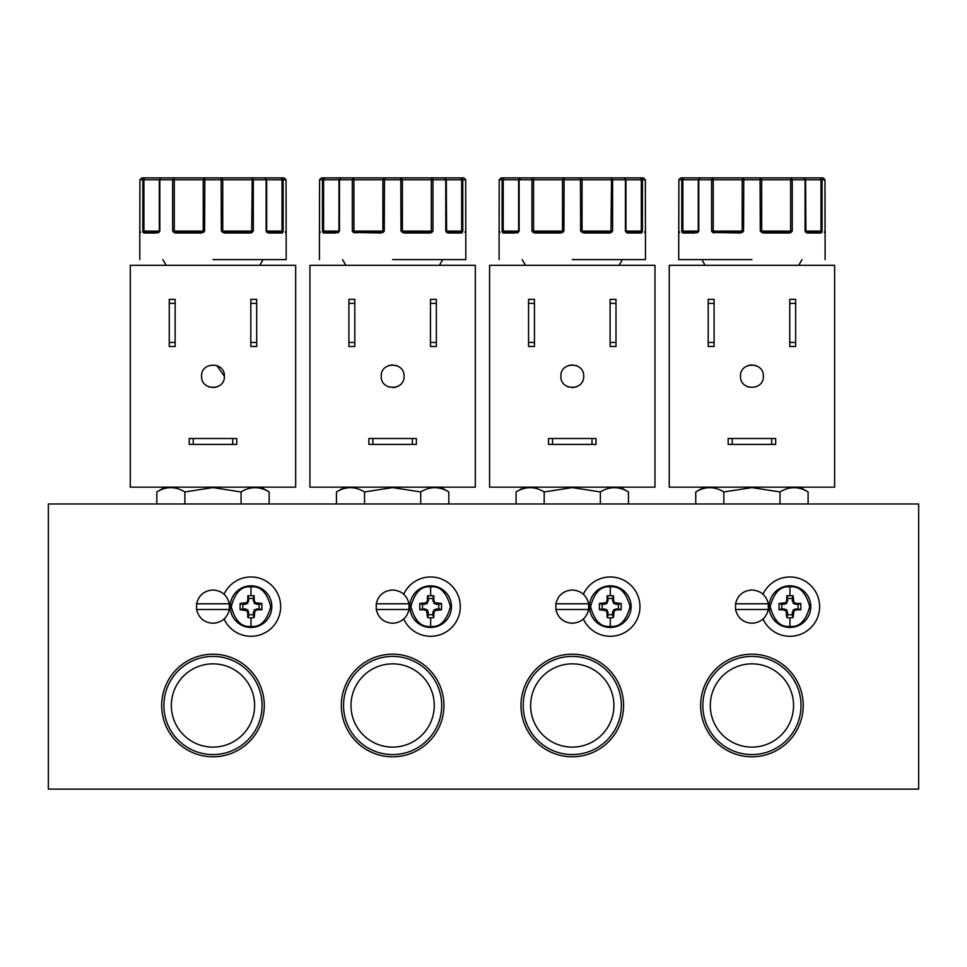 <?xml version="1.0" encoding="UTF-8"?>
<svg xmlns="http://www.w3.org/2000/svg" width="967" height="967" viewBox="0 0 967 967"><rect width="100%" height="100%" fill="white"/><g stroke="black" fill="none" stroke-linecap="round" stroke-linejoin="round"><path stroke-width="1.45" d="M430.653 627.45A20.815 20.815 0 0 1 409.839 606.635A20.815 20.815 0 0 1 430.653 585.821A20.815 20.815 0 0 1 451.468 606.635A20.815 20.815 0 0 1 430.653 627.45A20.815 20.815 0 0 0 451.468 606.635A20.815 20.815 0 0 0 430.653 585.821M430.653 626.386C421.31 627.51 414.722 620.923 410.902 606.635C414.722 592.336 421.31 585.76 430.653 586.884C439.985 585.76 446.573 592.336 450.404 606.635C446.573 620.923 439.985 627.51 430.653 626.386L430.653 617.961L427.499 617.514L428.454 614.758L432.841 614.758L433.796 617.514L430.653 617.961M250.997 627.45A20.815 20.815 0 0 1 230.182 606.635A20.815 20.815 0 0 1 250.997 585.821A20.815 20.815 0 0 1 271.824 606.635A20.815 20.815 0 0 1 250.997 627.45A20.815 20.815 0 0 0 271.824 606.635A20.815 20.815 0 0 0 250.997 585.821M250.997 626.386C241.665 627.51 235.078 620.923 231.246 606.635C235.078 592.336 241.665 585.76 250.997 586.884C260.341 585.76 266.928 592.336 270.76 606.635C266.928 620.923 260.341 627.51 250.997 626.386L250.997 617.961L247.854 617.514L248.809 614.758L253.197 614.758L254.152 617.514L250.997 617.961M789.954 627.45A20.815 20.815 0 0 1 769.128 606.635A20.815 20.815 0 0 1 789.954 585.821A20.815 20.815 0 0 1 810.769 606.635A20.815 20.815 0 0 1 789.954 627.45A20.815 20.815 0 0 0 810.769 606.635A20.815 20.815 0 0 0 789.954 585.821M789.954 626.386C780.611 627.51 774.023 620.923 770.191 606.635C774.023 592.336 780.611 585.76 789.954 586.884C799.286 585.76 805.874 592.336 809.705 606.635C805.874 620.923 799.286 627.51 789.954 626.386L789.954 617.961L786.8 617.514L787.754 614.758L792.142 614.758L793.097 617.514L789.954 617.961M610.298 627.45A20.815 20.815 0 0 1 589.483 606.635A20.815 20.815 0 0 1 610.298 585.821A20.815 20.815 0 0 1 631.113 606.635A20.815 20.815 0 0 1 610.298 627.45A20.815 20.815 0 0 0 631.113 606.635A20.815 20.815 0 0 0 610.298 585.821M610.298 626.386C600.966 627.51 594.379 620.923 590.547 606.635C594.379 592.336 600.966 585.76 610.298 586.884C619.642 585.76 626.229 592.336 630.049 606.635C626.229 620.923 619.642 627.51 610.298 626.386L610.298 617.961L607.155 617.514L608.11 614.758L612.498 614.758L613.453 617.514L610.298 617.961M419.763 609.778L419.763 603.481L422.519 604.435L422.519 608.823L419.763 609.778L424.586 609.899L426.701 610.939L427.499 617.514M427.499 595.745L433.796 595.745L432.841 598.513L428.454 598.513L427.499 595.745L427.39 600.58L426.338 602.683L419.763 603.481M240.118 609.778L240.118 603.481L242.874 604.435L242.874 608.823L240.118 609.778L246.694 610.588L247.745 612.691L247.854 617.514M247.854 595.745L254.152 595.745L253.197 598.513L248.809 598.513L247.854 595.745L247.745 600.58L246.694 602.683L240.118 603.481M779.064 609.778L779.064 603.481L781.819 604.435L781.819 608.823L779.064 609.778L783.886 609.899L786.002 610.939L786.8 617.514M786.8 595.745L793.097 595.745L792.142 598.513L787.754 598.513L786.8 595.745L786.691 600.58L785.639 602.683L779.064 603.481M599.419 609.778L599.419 603.481L602.175 604.435L602.175 608.823L599.419 609.778L605.995 610.588L607.034 612.691L607.155 617.514M607.155 595.745L613.453 595.745L612.498 598.513L608.11 598.513L607.155 595.745L607.034 600.58L605.995 602.683L599.419 603.481M645.424 232.757A0.955 0.955 -90 0 1 645.46 232.999L645.34 179.765L643.442 177.868L640.613 177.868L642.426 179.765L642.426 231.101L641.508 232.999L627.462 232.999L625.431 231.101L625.431 179.765L624.041 177.868L611.555 177.868L612.607 179.765L612.607 231.101L610.044 232.999L583.645 232.999L580.647 231.101L580.43 177.868L564.124 177.868L563.906 231.101L562.734 232.431L535.005 232.044L531.947 231.101L533.579 231.101L533.579 179.765L532.998 177.868L520.512 177.868L519.134 179.765L519.134 231.101L517.103 232.999A0.955 0.713 -90 0 1 517.816 232.044L503.952 232.044L502.127 231.101L502.127 179.765L503.952 177.868L501.124 177.868L499.226 179.765L499.105 232.999A0.955 0.955 -90 0 1 499.129 232.757M286.123 232.757A0.955 0.955 -90 0 1 286.159 232.999L286.039 179.765L284.141 177.868L281.312 177.868L283.138 179.765L283.138 231.101L282.207 232.999L268.161 232.999L266.13 231.101L266.13 179.765L264.753 177.868L252.266 177.868L253.306 179.765L253.306 231.101L250.755 232.999L224.344 232.999L221.346 231.101L221.129 177.868L204.835 177.868L204.617 231.101L203.433 232.431L175.704 232.044L172.658 231.101L174.278 231.101L174.278 179.765L173.697 177.868L161.211 177.868L159.833 179.765L159.833 231.101L157.802 232.999A0.955 0.713 -90 0 1 158.515 232.044L144.651 232.044L142.826 231.101L142.826 179.765L144.651 177.868L141.823 177.868L139.925 179.765L139.804 232.999A0.955 0.955 -90 0 1 139.828 232.757M825.081 232.757A0.955 0.955 -90 0 1 825.105 232.999L824.984 179.765L823.086 177.868L820.258 177.868L822.083 179.765L822.083 231.101L821.164 232.999L807.107 232.999L805.076 231.101L805.076 179.765L803.698 177.868L791.211 177.868L792.251 179.765L792.251 231.101L789.701 232.999L763.289 232.999L760.292 231.101L760.074 177.868L743.78 177.868L743.563 231.101L742.39 232.431L714.649 232.044L716.982 232.044L711.603 231.101L713.223 231.101L713.223 179.765L712.643 177.868L700.156 177.868L698.778 179.765L698.778 231.101L696.748 232.999A0.955 0.713 -90 0 1 697.461 232.044L683.596 232.044L681.771 231.101L681.771 179.765L683.596 177.868L680.768 177.868L678.87 179.765L678.749 232.999A0.955 0.955 -90 0 1 678.786 232.757M465.78 232.757A0.955 0.955 -90 0 1 465.804 232.999L465.683 179.765L463.785 177.868L460.957 177.868L462.782 179.765L462.782 231.101L461.863 232.999L447.806 232.999L445.775 231.101L445.775 179.765L444.397 177.868L431.911 177.868L432.962 179.765L432.962 231.101L430.4 232.999L403.988 232.999L401.003 231.101L400.785 177.868L384.479 177.868L384.262 231.101L383.089 232.431L355.348 232.044L352.302 231.101L353.934 231.101L353.934 179.765L353.354 177.868L340.868 177.868L339.477 179.765L339.477 231.101L337.447 232.999A0.955 0.713 -90 0 1 338.172 232.044L324.296 232.044L322.482 231.101L322.482 179.765L324.296 177.868L321.467 177.868L319.569 179.765L319.448 232.999A0.955 0.955 -90 0 1 319.485 232.757M611.555 231.5L583.5 232.044L580.647 231.101L582.037 231.101L582.037 179.765L580.43 177.868L611.555 177.868L610.975 231.101L612.607 231.101L611.555 231.101M252.266 231.5L224.199 232.044L221.346 231.101L222.736 231.101L222.736 179.765L221.129 177.868L252.266 177.868L251.686 231.101L253.306 231.101L252.266 231.101M791.26 232.431L790.631 231.101L792.251 231.101L789.205 232.044L763.144 232.044L760.292 231.101L761.682 231.101L761.682 179.765L760.074 177.868L809.186 177.868M431.959 232.431L431.33 231.101L432.962 231.101L429.904 232.044L403.843 232.044L401.003 231.101L402.393 231.101L402.393 179.765L400.785 177.868L449.885 177.868M558.406 232.044L562.456 232.044L558.406 232.044M199.117 232.044L203.155 232.044L199.117 232.044M738.063 232.044L742.112 232.044L738.063 232.044M378.762 232.044L382.811 232.044L378.762 232.044M700.628 705.487A51.299 51.299 0 0 0 751.927 756.786A51.299 51.299 0 0 0 803.226 705.487A51.299 51.299 0 0 0 751.927 654.188A51.299 51.299 0 0 0 700.628 705.487M702.84 705.487A49.087 49.087 0 0 0 751.927 754.574A49.087 49.087 0 0 0 801.014 705.487A49.087 49.087 0 0 0 751.927 656.4A49.087 49.087 0 0 0 702.84 705.487M710.298 705.487A41.629 41.629 0 0 0 751.927 747.116A41.629 41.629 0 0 0 793.556 705.487A41.629 41.629 0 0 0 751.927 663.858A41.629 41.629 0 0 0 710.298 705.487M520.971 705.487A51.299 51.299 0 0 0 572.283 756.786A51.299 51.299 0 0 0 623.582 705.487A51.299 51.299 0 0 0 572.283 654.188A51.299 51.299 0 0 0 520.971 705.487M523.195 705.487A49.087 49.087 0 0 0 572.283 754.574A49.087 49.087 0 0 0 621.358 705.487A49.087 49.087 0 0 0 572.283 656.4A49.087 49.087 0 0 0 523.195 705.487M530.641 705.487A41.629 41.629 0 0 0 572.283 747.116A41.629 41.629 0 0 0 613.912 705.487A41.629 41.629 0 0 0 572.283 663.858A41.629 41.629 0 0 0 530.641 705.487M341.327 705.487A51.299 51.299 0 0 0 392.626 756.786A51.299 51.299 0 0 0 443.938 705.487A51.299 51.299 0 0 0 392.626 654.188A51.299 51.299 0 0 0 341.327 705.487M343.551 705.487A49.087 49.087 0 0 0 392.626 754.574A49.087 49.087 0 0 0 441.714 705.487A49.087 49.087 0 0 0 392.626 656.4A49.087 49.087 0 0 0 343.551 705.487M350.997 705.487A41.629 41.629 0 0 0 392.626 747.116A41.629 41.629 0 0 0 434.268 705.487A41.629 41.629 0 0 0 392.626 663.858A41.629 41.629 0 0 0 350.997 705.487M161.682 705.487A51.299 51.299 0 0 0 212.982 756.786A51.299 51.299 0 0 0 264.281 705.487A51.299 51.299 0 0 0 212.982 654.188A51.299 51.299 0 0 0 161.682 705.487M163.894 705.487A49.087 49.087 0 0 0 212.982 754.574A49.087 49.087 0 0 0 262.069 705.487A49.087 49.087 0 0 0 212.982 656.4A49.087 49.087 0 0 0 163.894 705.487M171.352 705.487A41.629 41.629 0 0 0 212.982 747.116A41.629 41.629 0 0 0 254.611 705.487A41.629 41.629 0 0 0 212.982 663.858A41.629 41.629 0 0 0 171.352 705.487M544.191 503.976L544.191 491.949L572.283 487.598L600.362 491.949C609.706 486.232 619.073 486.232 628.453 491.949L628.453 503.976M184.89 503.976L184.89 491.949L212.982 487.598L241.073 491.949C250.405 486.232 259.772 486.232 269.152 491.949L269.152 503.976M723.836 503.976L723.836 491.949L751.927 487.598L780.018 491.949C789.35 486.232 798.718 486.232 808.098 491.949L808.098 503.976M364.547 503.976L364.547 491.949L392.626 487.598L420.718 491.949C430.061 486.232 439.417 486.232 448.809 491.949L448.809 503.976M392.626 590.003C401.426 590.632 406.889 595.225 409.017 603.783L409.017 609.488C406.889 618.034 401.426 622.627 392.626 623.268C383.839 622.627 378.375 618.034 376.248 609.488L376.248 603.783C378.375 595.225 383.839 590.632 392.626 590.003M212.982 590.003C221.769 590.632 227.233 595.225 229.372 603.783L229.372 609.488C227.233 618.034 221.769 622.627 212.982 623.268C204.194 622.627 198.731 618.034 196.591 609.488L196.591 603.783C198.731 595.225 204.194 590.632 212.982 590.003M751.927 590.003C760.715 590.632 766.178 595.225 768.318 603.783L768.318 609.488C766.178 618.034 760.715 622.627 751.927 623.268C743.139 622.627 737.676 618.034 735.536 609.488L735.536 603.783C737.676 595.225 743.139 590.632 751.927 590.003M572.283 590.003C581.07 590.632 586.534 595.225 588.661 603.783L588.661 609.488C586.534 618.034 581.07 622.627 572.283 623.268C563.483 622.627 558.019 618.034 555.892 609.488L555.892 603.783C558.019 595.225 563.483 590.632 572.283 590.003M619.073 265.309L622.373 259.615M525.48 265.309L522.192 259.615M583.681 376.236C584.334 390.946 560.231 390.958 560.872 376.236C560.231 361.525 584.334 361.525 583.681 376.236M567.641 386.667L568.499 387.005M572.283 387.646L576.477 386.848M259.785 265.309L263.072 259.615M166.179 265.309L162.891 259.615M224.392 376.236C225.033 390.946 200.931 390.958 201.571 376.236C200.931 361.525 225.033 361.525 224.392 376.236L216.765 365.478M208.34 386.667L209.198 387.005M212.982 387.646L217.176 386.848M798.73 265.309L802.018 259.615M705.124 265.309L701.837 259.615M763.338 376.236C763.978 390.946 739.876 390.958 740.517 376.236C739.876 361.525 763.978 361.525 763.338 376.236M747.286 386.667L748.144 387.005M439.429 265.309L442.717 259.615M345.835 265.309L342.536 259.615M404.037 376.236C404.677 390.946 380.575 390.958 381.228 376.236C380.575 361.525 404.677 361.525 404.037 376.236M387.997 386.667L388.843 387.005M392.626 387.646L396.833 386.848M572.283 259.615L645.472 259.615L572.283 259.615M212.982 259.615L286.172 259.615L212.982 259.615M751.927 259.615L678.737 259.615L751.927 259.615M392.626 259.615L465.816 259.615L392.626 259.615M259.132 608.823L259.132 604.435L261.888 603.481L261.888 609.778L259.132 608.823L254.478 609.754L253.197 614.758M798.077 608.823L798.077 604.435L800.833 603.481L800.833 609.778L798.077 608.823L793.423 609.754L792.142 614.758M48.35 789.132L48.35 503.976L918.65 503.976L918.65 789.132L48.35 789.132M600.362 503.976L600.362 491.949M516.1 503.976L516.1 491.949C525.444 486.232 534.811 486.232 544.191 491.949M241.073 503.976L241.073 491.949M156.811 503.976L156.811 491.949C166.143 486.232 175.51 486.232 184.89 491.949M780.018 503.976L780.018 491.949M695.757 503.976L695.757 491.949C705.088 486.232 714.456 486.232 723.836 491.949M420.718 503.976L420.718 491.949M336.456 503.976L336.456 491.949C345.799 486.232 355.155 486.232 364.547 491.949M403.71 594.234A29.651 29.651 0 0 1 449.002 583.343A29.651 29.651 0 0 1 449.002 629.928A29.651 29.651 0 0 1 403.71 619.037M224.066 594.234A29.651 29.651 0 0 1 269.358 583.343A29.651 29.651 0 0 1 269.358 629.928A29.651 29.651 0 0 1 224.066 619.037M763.011 594.234A29.651 29.651 0 0 1 808.303 583.343A29.651 29.651 0 0 1 808.303 629.928A29.651 29.651 0 0 1 763.011 619.037M583.367 594.234A29.651 29.651 0 0 1 628.659 583.343A29.651 29.651 0 0 1 628.659 629.928A29.651 29.651 0 0 1 583.367 619.037M489.58 487.163L654.973 487.163L654.973 265.309L489.58 265.309L489.58 487.163M130.291 487.163L295.672 487.163L295.672 265.309L130.291 265.309L130.291 487.163M669.237 487.163L834.618 487.163L834.618 265.309L669.237 265.309L669.237 487.163M309.936 487.163L475.329 487.163L475.329 265.309L309.936 265.309L309.936 487.163M528.55 342.451L528.55 346.488L534.449 346.488L534.449 299.347L528.55 299.347L528.55 342.451L534.449 342.451M610.104 342.451L610.104 346.488L616.003 346.488L616.003 299.347L610.104 299.347L610.104 342.451L616.003 342.451M552.544 438.498L548.519 438.498L548.519 444.397L596.047 444.397L596.047 438.498L552.544 438.498L552.544 444.397M175.148 346.488L175.148 299.347L169.261 299.347L169.261 346.488L175.148 346.488M193.255 438.498L189.218 438.498L189.218 444.397L236.746 444.397L236.746 438.498L193.255 438.498L193.255 444.397M250.816 342.451L250.816 346.488L256.702 346.488L256.702 299.347L250.816 299.347L250.816 342.451L256.702 342.451M708.207 342.451L708.207 346.488L714.093 346.488L714.093 299.347L708.207 299.347L708.207 342.451L714.093 342.451M789.761 342.451L789.761 346.488L795.648 346.488L795.648 299.347L789.761 299.347L789.761 342.451L795.648 342.451M732.2 438.498L728.163 438.498L728.163 444.397L775.691 444.397L775.691 438.498L732.2 438.498L732.2 444.397M348.906 342.451L348.906 346.488L354.804 346.488L354.804 299.347L348.906 299.347L348.906 342.451L354.804 342.451M430.46 342.451L430.46 346.488L436.359 346.488L436.359 299.347L430.46 299.347L430.46 342.451L436.359 342.451M372.899 438.498L368.862 438.498L368.862 444.397L416.39 444.397L416.39 438.498L372.899 438.498L372.899 444.397M534.449 303.372L528.55 303.372M616.003 303.372L610.104 303.372M592.009 444.397L592.009 438.498M576.912 365.816L576.066 365.478M572.283 364.837L568.064 365.635M175.148 303.372L169.261 303.372M169.261 342.451L175.148 342.451M232.709 444.397L232.709 438.498M256.702 303.372L250.816 303.372M714.093 303.372L708.207 303.372M795.648 303.372L789.761 303.372M771.654 444.397L771.654 438.498M756.569 365.816L755.711 365.478M751.927 364.837L747.733 365.635M354.804 303.372L348.906 303.372M436.359 303.372L430.46 303.372M412.365 444.397L412.365 438.498M397.268 365.816L396.41 365.478M392.626 364.837L388.432 365.635M376.248 609.488L409.017 609.488M409.017 603.783L376.248 603.783M441.532 603.481L441.532 609.778L438.776 608.823L438.776 604.435L441.532 603.481L434.957 602.683L433.917 600.58L433.796 595.745M433.796 617.514L433.917 612.691L434.957 610.588L441.532 609.778M196.591 609.488L229.372 609.488M229.372 603.783L196.591 603.783M261.888 603.481L255.312 602.683L254.261 600.58L254.152 595.745M254.152 617.514L254.95 610.939L257.065 609.899L261.888 609.778M735.536 609.488L768.318 609.488M768.318 603.783L735.536 603.783M800.833 603.481L796.01 603.372L793.895 602.32L793.097 595.745M793.097 617.514L793.895 610.939L796.01 609.899L800.833 609.778M555.892 609.488L588.661 609.488M588.661 603.783L555.892 603.783M621.189 603.481L621.189 609.778L618.421 608.823L618.421 604.435L621.189 603.481L614.613 602.683L613.562 600.58L613.453 595.745M613.453 617.514L614.25 610.939L616.354 609.899L621.189 609.778M560.92 232.999L534.509 232.999L531.947 231.101L531.947 179.765L532.998 177.868L564.124 177.868L562.516 179.765L562.516 231.101L563.906 231.101L561.065 232.044M515.351 232.999L503.045 232.999L502.127 231.101L503.227 231.101L503.227 179.765L503.952 177.868L520.512 177.868L518.626 179.765L519.134 231.101L517.816 232.044L519.134 231.101M201.62 232.999L175.208 232.999L172.658 231.101L172.658 179.765L173.697 177.868L204.835 177.868L203.227 179.765L203.227 231.101L204.617 231.101L201.765 232.044M156.05 232.999L143.745 232.999L142.826 231.101L143.926 231.101L143.926 179.765L144.651 177.868L161.211 177.868L159.325 179.765L159.833 231.101L158.515 232.044L159.833 231.101M740.565 232.999L712.594 232.431L711.603 231.101L711.603 179.765L712.643 177.868L694.669 177.868M694.995 232.999L682.702 232.999L681.771 231.101L682.871 231.101L682.871 179.765L683.596 177.868L700.156 177.868L698.283 179.765L698.778 231.101L697.461 232.044L698.778 231.101M381.264 232.999L353.293 232.431L352.302 231.101L352.302 179.765L353.354 177.868L335.368 177.868M335.694 232.999L323.401 232.999L322.482 231.101L323.582 231.101L323.582 179.765L324.296 177.868L340.868 177.868L338.982 179.765L339.477 231.101L338.172 232.044L339.477 231.101M433.917 612.691L432.841 612.486L432.841 614.758M432.841 598.513L434.135 603.517L438.776 604.435M422.519 604.435L427.172 603.517L428.454 598.513M422.519 608.823L427.172 609.754L426.701 610.939M428.454 614.758L427.535 610.117M432.841 612.486L434.135 609.754L438.776 608.823M253.197 598.513L254.478 603.517L259.132 604.435M242.874 604.435L247.516 603.517L248.809 598.513M242.874 608.823L247.516 609.754L247.044 610.939M248.809 614.758L247.878 610.117M792.142 598.513L793.423 603.517L798.077 604.435M781.819 604.435L786.473 603.517L787.754 598.513M781.819 608.823L786.473 609.754L786.002 610.939M787.754 614.758L786.824 610.117M613.562 612.691L612.498 612.486L612.498 614.758M612.498 598.513L613.779 603.517L618.421 604.435M602.175 604.435L606.817 603.517L608.11 598.513M602.175 608.823L606.817 609.754L606.345 610.939M608.11 614.758L607.179 610.117M612.498 612.486L613.779 609.754L618.421 608.823M583.645 232.999L583.5 232.044L586.147 232.044L586.328 232.999M516.088 232.044L518.227 232.044L516.088 232.044M626.229 232.431L625.431 231.101L625.927 179.765L499.226 179.765L499.129 232.793L500.048 232.044L499.093 232.999L499.093 259.615M502.477 232.431A0.955 0.713 -21.1 0 1 503.118 231.766L503.227 231.101L518.614 231.101L518.614 179.765L520.512 177.868M503.045 232.999A0.955 0.894 -90 0 1 503.952 232.044M518.324 232.431L518.312 231.814M532.95 232.431L533.579 231.101L562.516 231.101A0.955 0.798 90 0 1 562.286 231.766L562.734 232.431M534.509 232.999L535.005 232.044L537.326 232.044M581.82 232.431L582.267 231.766A0.955 0.798 -90 0 1 582.037 231.101L610.975 231.101L611.615 232.431M607.687 232.999L610.044 232.999L609.561 232.044L607.228 232.044L609.561 232.044M627.462 232.999A0.955 0.713 -90 0 0 626.737 232.044L625.431 231.101M640.577 232.999L641.508 232.999A0.955 0.894 -90 0 0 640.613 232.044L626.253 231.814M642.088 232.431A0.955 0.713 -158.9 0 0 641.435 231.766L639.695 232.044M642.426 231.101L641.435 231.766L641.326 231.101L642.426 231.101M644.904 231.766L645.34 231.101L644.904 231.766M626.338 232.044L628.477 232.044L626.338 232.044M224.344 232.999L224.199 232.044L226.846 232.044L227.027 232.999M177.577 232.999L178.037 232.044M156.787 232.044L158.926 232.044L156.787 232.044M266.94 232.431L266.13 231.101L266.626 179.765L139.925 179.765L139.828 232.793L140.759 232.044L139.792 232.999L139.792 259.615M143.176 232.431A0.955 0.713 -21.1 0 1 143.829 231.766L143.926 231.101L159.313 231.101L159.313 179.765L161.211 177.868M143.745 232.999A0.955 0.894 -90 0 1 144.651 232.044M159.023 232.431L159.011 231.814M173.649 232.431L174.278 231.101L203.227 231.101A0.955 0.798 90 0 1 202.985 231.766L203.433 232.431M175.208 232.999L175.704 232.044M222.519 232.431L222.966 231.766A0.955 0.798 -90 0 1 222.736 231.101L251.686 231.101L252.314 232.431M248.386 232.999L250.755 232.999L250.26 232.044L247.927 232.044L250.26 232.044M268.161 232.999A0.955 0.713 -90 0 0 267.448 232.044L266.13 231.101M281.276 232.999L282.207 232.999A0.955 0.894 -90 0 0 281.312 232.044L266.952 231.814M282.787 232.431A0.955 0.713 -158.9 0 0 282.134 231.766L281.312 232.044M283.138 231.101L282.134 231.766L282.038 231.101L283.138 231.101M285.603 231.766L286.039 231.101L285.603 231.766M267.037 232.044L269.177 232.044L267.037 232.044M763.289 232.999L763.144 232.044L765.791 232.044L765.973 232.999M695.732 232.044L697.872 232.044L695.732 232.044M712.643 177.868L743.78 177.868L742.173 179.765L678.87 179.765L678.774 232.793L679.704 232.044L678.737 232.999L678.737 259.615M682.122 232.431A0.955 0.713 -21.1 0 1 682.775 231.766L682.871 231.101L698.259 231.101L698.283 179.765M683.633 232.999L682.702 232.999A0.955 0.894 -90 0 1 683.596 232.044M697.969 232.431L697.956 231.814M712.594 232.431L713.223 231.101L743.563 231.101L740.71 232.044M714.154 232.999L714.649 232.044M742.39 232.431L741.943 231.766A0.955 0.798 90 0 0 742.173 231.101L742.173 179.765L790.631 179.765L791.211 177.868M761.476 232.431L761.923 231.766A0.955 0.798 -90 0 1 761.682 231.101L790.631 231.101L790.631 179.765L805.596 179.765L803.698 177.868L820.258 177.868L820.983 179.765L820.983 231.101L822.083 231.101L820.258 232.044L806.393 232.044L805.076 231.101L805.584 179.765L824.996 179.765L825.044 232.382A0.955 0.749 -3.2 0 0 825.044 232.322M787.331 232.999L789.701 232.999L789.205 232.044L786.872 232.044L789.205 232.044M805.886 232.431L805.076 231.101M807.107 232.999A0.955 0.713 -90 0 0 806.393 232.044L805.898 231.814M820.221 232.999L821.164 232.999A0.955 0.894 -90 0 0 820.258 232.044L821.515 232.044M821.732 232.431A0.955 0.713 -158.9 0 0 821.08 231.766L820.983 231.101L805.584 231.101A0.955 0.943 90 0 0 805.692 231.56M825.044 232.431A0.955 0.749 -3.2 0 0 825.044 232.382L824.15 232.044M805.982 232.044L808.122 232.044L805.982 232.044M403.988 232.999L403.843 232.044L406.503 232.044L406.684 232.999M357.222 232.999L357.681 232.044M336.431 232.044L338.571 232.044L336.431 232.044M353.354 177.868L384.479 177.868L382.872 179.765L319.569 179.765L319.473 232.793L320.403 232.044L319.436 232.999L319.436 259.615M322.821 232.431A0.955 0.713 -21.1 0 1 323.474 231.766L323.582 231.101L338.958 231.101L338.982 179.765M323.401 232.999A0.955 0.894 -90 0 1 324.296 232.044L325.214 232.044M338.68 232.431L338.655 231.814M353.293 232.431L353.934 231.101L384.262 231.101L381.409 232.044M354.865 232.999L355.348 232.044M383.089 232.431L382.642 231.766A0.955 0.798 90 0 0 382.872 231.101L382.872 179.765L431.33 179.765L431.911 177.868M402.175 232.431L402.623 231.766A0.955 0.798 -90 0 1 402.393 231.101L431.33 231.101L431.33 179.765L446.295 179.765L444.397 177.868L460.957 177.868L461.682 179.765L461.682 231.101L462.782 231.101L460.957 232.044L447.092 232.044L445.775 231.101L446.283 179.765L465.695 179.765L465.743 232.382A0.955 0.749 -3.2 0 0 465.743 232.322M428.043 232.999L430.4 232.999L429.904 232.044L427.583 232.044L429.904 232.044M446.585 232.431L445.775 231.101M447.806 232.999A0.955 0.713 -90 0 0 447.092 232.044L446.597 231.814M460.933 232.999L461.863 232.999A0.955 0.894 -90 0 0 460.957 232.044L460.038 232.044L460.957 232.044M462.431 232.431A0.955 0.713 -158.9 0 0 461.791 231.766L461.682 231.101L446.283 231.101A0.955 0.943 90 0 0 446.403 231.56M465.756 232.431A0.955 0.749 -3.2 0 0 465.743 232.382L464.861 232.044L465.816 232.999L465.816 259.615M446.681 232.044L448.821 232.044L446.681 232.044M624.041 177.868L625.951 179.765L625.951 231.101L641.326 231.101L641.326 179.765L625.951 179.765L624.041 177.868L640.613 177.868L641.326 179.765L645.34 179.765L643.442 177.868L637.688 177.868M629.541 177.868L604.157 177.868M540.396 177.868L515.024 177.868M264.753 177.868L266.65 179.765L266.65 231.101L282.038 231.101L282.038 179.765L266.65 179.765L264.753 177.868L281.312 177.868L282.038 179.765L286.039 179.765L284.141 177.868L278.387 177.868M270.24 177.868L244.869 177.868M181.095 177.868L155.723 177.868M147.576 177.868L141.823 177.868L139.925 179.765M824.996 179.765L823.086 177.868L817.333 177.868M686.522 177.868L680.768 177.868L678.87 179.765M465.695 179.765L463.785 177.868L458.044 177.868M430.653 595.297L430.653 586.884M250.997 595.297L250.997 586.884M789.954 595.297L789.954 586.884M610.298 595.297L610.298 586.884M428.454 612.486L427.39 612.691M424.586 609.899L424.803 608.823M424.803 604.435L424.586 603.372M254.261 612.691L253.197 612.486M248.809 612.486L247.745 612.691M244.941 609.899L245.159 608.823M245.159 604.435L244.941 603.372M793.206 612.691L792.142 612.486M787.754 612.486L786.691 612.691M783.886 609.899L784.104 608.823M784.104 604.435L783.886 603.372M608.11 612.486L607.034 612.691M604.242 609.899L604.448 608.823M604.448 604.435L604.242 603.372M499.226 179.765L501.124 177.868M319.569 179.765L321.467 177.868M433.965 612.437L432.902 612.232M428.405 612.232L427.329 612.437M424.839 609.947L425.057 608.884M425.057 604.387L424.839 603.311M254.321 612.437L253.245 612.232M248.761 612.232L247.685 612.437M245.195 609.947L245.413 608.884M245.413 604.387L245.195 603.311M793.266 612.437L792.191 612.232M787.706 612.232L786.63 612.437M784.14 609.947L784.358 608.884M784.358 604.387L784.14 603.311M613.622 612.437L612.546 612.232M608.05 612.232L606.986 612.437M604.496 609.947L604.701 608.884M604.701 604.387L604.496 603.311M518.505 231.56A0.955 0.943 -90 0 0 518.626 231.101L518.312 231.802M626.253 231.802L625.951 231.101A0.955 0.943 90 0 0 626.048 231.56M159.217 231.56A0.955 0.943 -90 0 0 159.325 231.101L159.011 231.802M266.952 231.802L266.65 231.101A0.955 0.943 90 0 0 266.747 231.56M434.606 610.939L433.772 610.117M426.338 610.588L427.172 609.754M427.172 603.517L426.338 602.683M254.95 610.939L254.128 610.117M246.694 610.588L247.516 609.754M247.516 603.517L246.694 602.683M793.895 610.939L793.073 610.117M785.639 610.588L786.473 609.754M786.473 603.517L785.639 602.683M614.25 610.939L613.416 610.117M605.995 610.588L606.817 609.754M606.817 603.517L605.995 602.683M434.957 610.588L434.135 609.754M427.535 603.154L426.701 602.32M255.312 610.588L254.478 609.754M247.878 603.154L247.044 602.32M794.258 610.588L793.423 609.754M786.824 603.154L786.002 602.32M614.613 610.588L613.779 609.754M607.179 603.154L606.345 602.32M436.455 609.947L436.25 608.884M428.405 601.039L427.329 600.821M256.811 609.947L256.593 608.884M248.761 601.039L247.685 600.821M795.756 609.947L795.539 608.884M787.706 601.039L786.63 600.821M616.112 609.947L615.894 608.884M608.05 601.039L606.986 600.821M436.709 609.899L436.504 608.823M428.454 600.785L427.39 600.58M257.065 609.899L256.847 608.823M248.809 600.785L247.745 600.58M796.01 609.899L795.793 608.823M787.754 600.785L786.691 600.58M616.354 609.899L616.148 608.823M608.11 600.785L607.034 600.58M432.841 600.785L433.917 600.58M253.197 600.785L254.261 600.58M792.142 600.785L793.206 600.58M612.498 600.785L613.562 600.58M436.709 603.372L436.504 604.435M432.902 601.039L433.965 600.821M257.065 603.372L256.847 604.435M253.245 601.039L254.321 600.821M796.01 603.372L795.793 604.435M792.191 601.039L793.266 600.821M616.354 603.372L616.148 604.435M612.546 601.039L613.622 600.821M436.455 603.311L436.25 604.387M433.772 603.154L434.606 602.32M256.811 603.311L256.593 604.387M254.128 603.154L254.95 602.32M795.756 603.311L795.539 604.387M793.073 603.154L793.895 602.32M616.112 603.311L615.894 604.387M613.416 603.154L614.25 602.32M434.957 602.683L434.135 603.517M255.312 602.683L254.478 603.517M794.258 602.683L793.423 603.517M614.613 602.683L613.779 603.517M620.173 487.163L628.453 491.949M260.885 487.163L269.152 491.949M799.83 487.163L808.098 491.949M440.529 487.163L448.809 491.949M645.34 179.765L645.436 232.793L644.506 232.044L645.472 232.999L645.472 259.615M286.039 179.765L286.135 232.793L285.205 232.044L286.172 232.999L286.172 259.615M824.162 232.044L825.117 232.999L825.117 259.615M524.38 487.163L516.1 491.949M165.079 487.163L156.811 491.949M704.024 487.163L695.757 491.949M344.723 487.163L336.456 491.949M698.259 231.101L697.956 231.802M803.698 177.868L805.596 179.765L805.898 231.802M338.958 231.101L338.655 231.802M444.397 177.868L446.295 179.765L446.597 231.802M700.156 177.868L698.259 179.765M340.868 177.868L338.958 179.765"/></g></svg>
